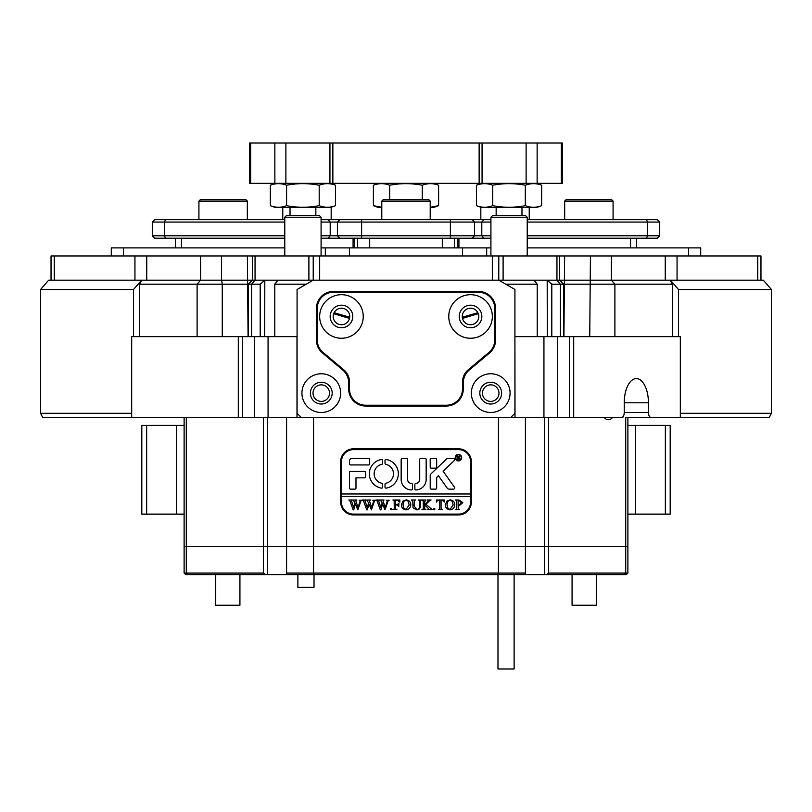 <?xml version="1.0" encoding="UTF-8"?>
<svg xmlns="http://www.w3.org/2000/svg" width="812" height="812" viewBox="0 0 812 812"><rect width="100%" height="100%" fill="white"/><g stroke="black" fill="none" stroke-linecap="round" stroke-linejoin="round"><path stroke-width="1.22" d="M40.6 289.488L133.533 289.488L141.603 280.17L48.669 280.17L40.6 289.488L40.6 413.298L131.676 413.298M133.533 336.645L133.533 289.488M242.595 417.327L242.595 336.645L254.318 336.645L254.318 417.327L131.676 417.327L131.676 336.645L131.676 417.327L42.62 417.327L40.6 413.298M771.4 289.488L678.467 289.488L670.397 280.17L763.331 280.17L771.4 289.488L771.4 413.298L769.38 417.327L680.324 417.327L680.324 336.645L573.698 336.645L573.698 417.327L621.809 417.327A4.842 2.416 90 0 0 624.235 412.486L648.433 412.486L648.433 402.803A24.208 12.099 90 0 0 636.334 378.605A24.208 12.099 90 0 0 624.235 402.803L624.235 412.486M676.447 417.327L625.717 417.327L625.717 546.425L627.879 546.425L627.879 573.049L625.717 573.049L624.154 574.663L286.585 574.663L286.585 573.049L313.564 573.049L313.564 417.327M678.467 289.488L678.467 336.645M680.324 413.298L771.4 413.298M462.272 316.477A8.272 8.272 0 0 0 470.544 324.739A8.272 8.272 0 0 0 478.816 316.477A8.272 8.272 0 0 0 470.544 308.205A8.272 8.272 0 0 0 462.272 316.477M471.356 393.12A19.366 19.366 0 0 0 490.722 412.486A19.366 19.366 0 0 0 510.078 393.12A19.366 19.366 0 0 0 490.722 373.764A19.366 19.366 0 0 0 471.356 393.12M479.821 393.12A10.891 10.891 0 0 0 490.722 404.011A10.891 10.891 0 0 0 501.613 393.12A10.891 10.891 0 0 0 490.722 382.229A10.891 10.891 0 0 0 479.821 393.12M333.184 316.477A8.272 8.272 0 0 0 341.456 324.739A8.272 8.272 0 0 0 349.728 316.477A8.272 8.272 0 0 0 341.456 308.205A8.272 8.272 0 0 0 333.184 316.477M301.922 393.12A19.366 19.366 0 0 0 321.278 412.486A19.366 19.366 0 0 0 340.644 393.12A19.366 19.366 0 0 0 321.278 373.764A19.366 19.366 0 0 0 301.922 393.12M310.387 393.12A10.891 10.891 0 0 0 321.278 404.011A10.891 10.891 0 0 0 332.179 393.12A10.891 10.891 0 0 0 321.278 382.229A10.891 10.891 0 0 0 310.387 393.12M274.781 336.645L274.781 284.2L277.917 280.17L313.219 280.17L297.08 289.488L297.08 413.298L301.11 417.327L510.89 417.327L514.92 413.298L514.92 289.488L498.781 280.17L54.262 280.17L54.262 255.963L51.034 255.963L51.034 280.17M469.336 369.947L489.504 353.017A16.94 16.94 0 0 0 495.564 340.035L495.564 308.408A16.94 16.94 0 0 0 478.613 291.457L333.387 291.457A16.94 16.94 0 0 0 316.436 308.408L316.436 340.035A16.94 16.94 0 0 0 322.496 353.017L342.664 369.947A16.94 16.94 0 0 1 348.713 382.919L348.713 389.09A16.94 16.94 0 0 0 365.654 406.03L446.346 406.03A16.94 16.94 0 0 0 463.287 389.09L463.287 382.919A16.94 16.94 0 0 1 469.336 369.947M448.762 316.477A21.782 21.782 0 0 0 470.544 338.259A21.782 21.782 0 0 0 492.336 316.477A21.782 21.782 0 0 0 470.544 294.685A21.782 21.782 0 0 0 448.762 316.477M459.247 316.477A11.297 11.297 0 0 0 470.544 327.774A11.297 11.297 0 0 0 481.841 316.477A11.297 11.297 0 0 0 470.544 305.18A11.297 11.297 0 0 0 459.247 316.477M319.664 316.477A21.782 21.782 0 0 0 341.456 338.259A21.782 21.782 0 0 0 363.238 316.477A21.782 21.782 0 0 0 341.456 294.685A21.782 21.782 0 0 0 319.664 316.477M330.159 316.477A11.297 11.297 0 0 0 341.456 327.774A11.297 11.297 0 0 0 352.753 316.477A11.297 11.297 0 0 0 341.456 305.18A11.297 11.297 0 0 0 330.159 316.477M494.752 340.015L494.752 308.408A16.139 16.139 0 0 0 478.613 292.269L333.387 292.269A16.139 16.139 0 0 0 317.248 308.408L317.248 340.015A16.139 16.139 0 0 0 323.014 352.378L343.76 369.785A16.139 16.139 0 0 1 349.525 382.147L349.525 389.09A16.139 16.139 0 0 0 365.654 405.229L446.346 405.229A16.139 16.139 0 0 0 462.475 389.09L462.475 382.147A16.139 16.139 0 0 1 468.24 369.785L488.986 352.378A16.139 16.139 0 0 0 494.752 340.015M677.056 280.17L665.251 280.17L665.251 255.963L677.056 255.963L677.056 280.17L757.738 280.17L757.738 255.963L760.966 255.963L760.966 280.17M308.895 280.17L308.895 255.963L255.049 255.963L255.049 280.17L264.813 280.17L264.712 336.645M665.251 255.963L611.406 255.963L611.406 280.17L498.781 280.17L534.083 280.17L537.219 284.2L505.774 284.2M665.251 280.17L611.406 280.17L670.123 280.17L672.448 284.2L672.448 336.645M139.552 336.645L139.552 284.2L141.877 280.17L200.594 280.17L200.594 255.963L146.749 255.963L146.749 280.17M200.594 255.963L221.564 255.963L221.564 280.17L255.049 280.17L251.558 284.2L139.552 284.2M255.049 255.963L221.564 255.963M308.895 255.963L319.664 255.963L319.664 280.17L492.336 280.17L492.336 255.963L319.664 255.963M492.336 255.963L503.105 255.963L503.105 280.17M547.288 336.645L547.187 280.17L556.951 280.17L556.951 255.963L503.105 255.963M556.951 255.963L611.406 255.963M757.738 255.963L677.056 255.963M134.944 280.17L134.944 255.963L54.262 255.963M134.944 255.963L146.749 255.963M498.781 255.963L498.781 280.17M313.219 280.17L313.219 255.963M454.405 247.893L454.405 238.21M357.595 247.893L357.595 238.21M321.085 219.656L472.158 219.656L474.584 222.072L474.584 235.795L472.158 238.21L321.085 238.21M490.915 222.072L337.416 222.072L337.416 235.795L490.915 235.795M321.085 235.795L337.416 235.795L339.842 238.21M339.842 219.656L337.416 222.072L321.085 222.072M527.221 235.795L659.72 235.795L657.304 238.21L527.221 238.21M490.915 238.21L472.158 238.21M527.221 219.656L657.304 219.656L659.72 222.072L527.221 222.072M472.158 219.656L490.915 219.656M284.779 238.21L154.696 238.21L152.28 235.795L284.779 235.795M284.779 222.072L152.28 222.072L152.28 235.795M152.28 222.072L154.696 219.656L284.779 219.656M462.475 255.963L462.475 247.893L490.915 247.893M688.606 255.963L688.606 247.893L527.221 247.893M688.606 247.893L700.715 247.893L700.715 255.963M111.285 255.963L111.285 247.893L123.394 247.893L123.394 255.963M284.779 247.893L123.394 247.893M321.085 247.893L349.525 247.893L349.525 255.963M462.475 247.893L349.525 247.893M325.318 255.963L325.318 247.893M486.682 247.893L486.682 255.963M560.442 336.645L560.442 284.2L556.951 280.17L559.651 280.17L563.69 284.2L551.805 284.2L551.805 336.645M672.448 284.2L563.69 284.2L563.69 336.645M321.278 384.858A8.272 8.272 0 0 0 313.016 393.12A8.272 8.272 0 0 0 321.278 401.392A8.272 8.272 0 0 0 329.55 393.12A8.272 8.272 0 0 0 321.278 384.858M490.722 384.858A8.272 8.272 0 0 0 482.45 393.12A8.272 8.272 0 0 0 490.722 401.392A8.272 8.272 0 0 0 498.984 393.12A8.272 8.272 0 0 0 490.722 384.858M286.585 417.327L286.585 546.425L184.121 546.425L184.121 417.327M648.433 412.486A4.842 2.416 90 0 0 650.859 417.327L680.324 417.327L680.324 336.645M650.859 417.327L625.717 417.327M573.698 417.327L515.011 417.327L514.92 336.645M573.698 336.645L557.682 336.645L557.682 417.327M498.436 417.327L498.436 546.425L544.395 546.425L544.395 417.327M569.405 336.645L569.405 417.327M254.318 417.327L301.11 417.327M510.89 417.327L515.011 417.327M543.938 417.327L543.938 336.645L557.682 336.645M543.938 336.645L515.011 336.645M537.219 336.645L537.219 284.2M313.919 574.663L313.564 573.049L498.436 573.049L498.436 546.425L286.585 546.425L548.547 546.425L548.547 417.327M627.879 417.327L627.879 546.425L548.547 546.425L548.547 573.049L625.717 573.049L625.717 546.425L544.395 546.425L544.395 574.663M267.605 417.327L267.605 574.663L286.585 574.663M263.453 573.049L265.321 574.663L187.846 574.663L186.283 573.049L263.453 573.049L263.453 417.327M187.846 574.663L185.735 574.663L184.121 573.049L186.283 573.049L186.283 417.327M251.558 336.645L251.558 284.2L260.195 284.2L260.195 336.645M260.195 284.2L264.712 280.292M238.302 417.327L238.302 336.645L131.676 336.645M254.318 336.645L268.062 336.645L268.062 417.327M197.103 336.645L197.103 284.2L200.594 280.17L221.564 280.17L222.265 284.2L222.265 336.645M306.225 284.2L274.781 284.2M242.595 336.645L238.302 336.645M297.08 336.645L268.062 336.645M334.189 312.518L334.189 313.858L349.495 318.385M296.989 336.645L296.989 417.327M477.811 312.518L477.811 313.858L462.505 318.385M525.415 417.327L525.415 574.663M559.651 255.963L559.651 280.17L611.406 280.17L614.897 284.2L614.897 336.645M471.356 461.703A12.911 12.911 0 0 0 458.445 448.792L353.555 448.792A12.911 12.911 0 0 0 340.644 461.703L340.644 502.049A12.911 12.911 0 0 0 353.555 514.96L458.445 514.96A12.911 12.911 0 0 0 471.356 502.049L471.356 461.703M604.016 417.327A16.94 8.475 90 0 0 608.381 419.753A16.94 8.475 90 0 0 612.745 417.327M622.905 417.327A4.842 2.416 -90 0 1 622.357 417.206M551.805 284.2L547.288 280.292M265.321 574.663L267.605 574.663M627.879 573.049L626.265 574.663L624.154 574.663M548.547 573.049L546.679 574.663M498.081 574.663L498.436 573.049L525.415 573.049M184.121 573.049L184.121 546.425L286.585 546.425L286.585 573.049M462.312 317.238L477.405 312.823L477.405 311.849M334.595 311.849L334.595 312.823L349.688 317.238M349.525 318.253L334.189 313.757M477.811 313.757L462.475 318.253M239.926 574.663L239.926 605.244L215.718 605.244L215.718 574.663M596.282 574.663L596.282 605.244L572.074 605.244L572.074 574.663M492.529 215.616L525.608 215.616L527.221 217.23L490.915 217.23L492.529 215.616M284.779 217.23L286.392 215.616L319.471 215.616L321.085 217.23L284.779 217.23L284.779 255.963M363.644 143.003L332.859 143.003L332.859 183.35L479.141 183.35L479.141 143.003L363.644 143.003M479.141 143.003L562.422 143.003L562.422 183.35L561.346 183.35L561.346 143.003M537.138 143.003L537.138 183.35L526.115 183.35L526.115 143.003M250.654 143.003L250.654 183.35L249.578 183.35L249.578 143.003L285.885 143.003L285.885 183.35L329.936 183.35L329.936 143.003L332.859 143.003M285.885 143.003L329.936 143.003M482.064 143.003L482.064 183.35L526.115 183.35M537.138 183.35L561.346 183.35M250.654 183.35L274.862 183.35L274.862 143.003M332.859 183.35L329.936 183.35M285.885 183.35L274.862 183.35M482.064 183.35L479.141 183.35M146.647 425.397L141.806 425.397L141.806 514.148L146.647 514.148L146.647 425.397L176.691 425.397L176.691 514.148L146.647 514.148M184.121 514.148L176.691 514.148M184.121 425.397L176.691 425.397M665.353 514.148L670.194 514.148L670.194 425.397L665.353 425.397L665.353 514.148L635.309 514.148L635.309 425.397L665.353 425.397M627.879 425.397L635.309 425.397M627.879 514.148L635.309 514.148M430.208 207.547L433.435 207.547L438.612 205.669L438.612 185.227C433.161 183.136 427.711 183.136 422.26 185.227C411.42 183.136 400.549 183.136 389.658 185.227C384.228 183.136 378.808 183.136 373.388 185.227L378.565 183.35M433.435 183.35L438.612 185.227M422.26 199.488L422.26 185.227M430.208 207.253L438.612 205.669M389.658 199.488L389.658 185.227M381.792 207.547L378.565 207.547L373.388 205.669L373.388 185.227M373.418 205.68L381.792 207.253M476.451 185.227L476.451 205.669L481.628 207.547L536.499 207.547L541.645 205.68L541.675 185.227C536.204 183.136 530.764 183.136 525.323 185.227C514.453 183.136 503.582 183.136 492.722 185.227C487.301 183.136 481.881 183.136 476.451 185.227L481.628 183.35M476.451 205.669C481.881 207.76 487.301 207.76 492.722 205.669C503.582 207.76 514.453 207.76 525.323 205.669C530.764 207.76 536.204 207.76 541.675 205.669M492.722 205.669L492.722 185.227M525.323 205.669L525.323 185.227M270.355 205.68L275.501 207.547L330.372 207.547L335.549 205.669L335.549 185.227C330.098 183.136 324.648 183.136 319.197 185.227C308.327 183.136 297.456 183.136 286.585 185.227C281.155 183.136 275.735 183.136 270.325 185.227L270.355 205.68C275.735 207.76 281.155 207.76 286.585 205.669C297.456 207.76 308.327 207.76 319.197 205.669L319.197 185.227M330.372 183.35L335.549 185.227M319.197 205.669C324.648 207.76 330.098 207.76 335.549 205.669M286.585 205.669L286.585 185.227M461.267 457.674A2.822 2.822 0 0 0 458.445 454.842A2.822 2.822 0 0 0 455.623 457.674A2.822 2.822 0 0 0 458.445 460.495A2.822 2.822 0 0 0 461.267 457.674M455.217 457.674A3.228 3.228 0 0 0 458.445 460.901A3.228 3.228 0 0 0 461.673 457.674A3.228 3.228 0 0 0 458.445 454.446A3.228 3.228 0 0 0 455.217 457.674M454.669 487.931A1.208 1.208 0 0 0 454.456 487.23L443.129 471.193L454.263 460.566A1.208 1.208 0 0 0 453.431 458.475L448.072 458.475A2.416 2.416 0 0 0 446.397 459.145L430.959 473.903A2.416 2.416 0 0 0 430.208 475.649L430.208 488.164A0.964 0.964 0 0 0 431.172 489.139L435.689 489.139A0.964 0.964 0 0 0 436.663 488.164L436.663 478.41A2.416 2.416 0 0 1 437.404 476.664L438.409 475.7L447.179 488.113A2.416 2.416 0 0 0 449.148 489.139L453.461 489.139A1.208 1.208 0 0 0 454.669 487.931M398.337 473.802A14.525 14.525 0 0 0 386.167 459.48A0.985 0.985 0 0 0 385.02 460.445L385.02 463.368A0.985 0.985 0 0 0 385.801 464.332A9.683 9.683 0 0 1 385.801 483.282A0.985 0.985 0 0 0 385.02 484.246L385.02 487.159A0.985 0.985 0 0 0 386.167 488.134A14.525 14.525 0 0 0 398.337 473.802M419.479 500.588L418.332 499.999L421.692 499.999L420.494 500.74L420.342 505.643C420.464 508.302 419.225 509.692 416.617 509.814L413.044 507.825L412.811 501.745L411.471 499.999L415.5 499.999L414.333 500.659L414.161 506.018L416.668 509.408C418.87 509.215 419.875 507.977 419.672 505.714L419.479 500.588M428.969 501.349L425.955 504.282L432.177 509.682L427.772 509.682L428.543 508.962L428.036 508.15L424.646 504.841L424.737 508.921L425.995 509.682L421.956 509.682L423.133 509.053L423.306 507.936L423.214 500.75L421.956 499.999L425.995 499.999L424.646 501.745L424.646 504.668L428.239 501.177L427.559 499.999L431.07 499.999L428.969 501.349M434.197 509.814L433.385 509.012L434.197 508.2L434.999 509.012L434.197 509.814M436.348 502.06L436.48 499.999L444.418 499.999L444.55 502.06L442.459 500.405L441.058 500.405L441.058 507.936L441.241 509.104L442.398 509.682L438.368 509.682L439.556 509.022L439.708 500.405L437.566 500.507L436.348 502.06M445.352 504.81L446.915 501.105L450.152 499.867C453.045 500.212 454.578 501.857 454.771 504.78C454.588 507.804 453.015 509.479 450.041 509.814C447.067 509.5 445.504 507.835 445.352 504.81M341.456 496.396L470.544 496.396L470.544 493.98L341.456 493.98L341.456 502.049A12.099 12.099 0 0 0 353.555 514.148L458.445 514.148A12.099 12.099 0 0 0 470.544 502.049L470.544 496.396M462.84 502.628L459.785 505.247L458.13 505.074L458.323 509.094L459.48 509.682L455.441 509.682L456.648 509.002L456.791 507.936L456.598 500.588L455.441 499.999L459.003 499.999L462.84 502.628M401.382 504.81L402.945 501.105L406.183 499.867C409.065 500.212 410.608 501.857 410.801 504.78C410.618 507.804 409.045 509.479 406.071 509.814C403.087 509.5 401.534 507.835 401.382 504.81M399.768 502.151L397.748 500.405L395.606 500.405L395.606 504.577L397.352 504.577L398.824 503.227L398.824 506.323L397.352 504.973L395.606 504.973L395.688 508.921L396.946 509.682L392.917 509.682L394.094 509.053L394.256 507.936L394.165 500.76L392.917 499.999L399.9 499.999L399.768 502.151M391.029 509.814L390.227 509.012L391.029 508.2L391.841 509.012L391.029 509.814M386.319 500.273L389.171 500.273L388.116 500.902L385 509.814L382.604 504.059L380.899 509.814L380.31 509.814L377.042 500.801L375.986 499.999L379.559 499.999L378.615 500.882L380.879 507.53L382.208 502.943L380.32 499.999L384.066 499.999L383.051 500.923L385.213 507.449L387.385 500.872L386.319 500.273M372.738 500.273L375.591 500.273L374.535 500.902L371.419 509.814L369.013 504.059L367.318 509.814L366.73 509.814L363.461 500.801L362.406 499.999L365.979 499.999L365.035 500.882L367.298 507.53L368.628 502.943L366.74 499.999L370.485 499.999L369.47 500.923L371.632 507.449L373.804 500.872L372.738 500.273M359.158 500.273L362.01 500.273L360.954 500.902L357.838 509.814L355.433 504.059L353.738 509.814L353.149 509.814L349.87 500.801L348.825 499.999L352.398 499.999L351.454 500.882L353.717 507.53L355.047 502.943L353.159 499.999L356.904 499.999L355.879 500.923L358.041 507.449L360.223 500.872L359.158 500.273M470.544 493.98L470.544 461.703A12.099 12.099 0 0 0 458.445 449.604L353.555 449.604A12.099 12.099 0 0 0 341.456 461.703L341.456 493.98M368.709 464.931A0.985 0.985 0 0 0 369.693 463.946L369.693 459.46A0.985 0.985 0 0 0 368.709 458.475L351.941 458.475A2.416 2.416 0 0 0 349.525 460.901L349.525 463.946A0.985 0.985 0 0 0 350.51 464.931L368.709 464.931M355.981 477.842L364.669 477.842A0.985 0.985 0 0 0 365.654 476.857L365.654 472.371A0.985 0.985 0 0 0 364.669 471.386L350.51 471.386A0.985 0.985 0 0 0 349.525 472.371L349.525 488.154A0.985 0.985 0 0 0 350.51 489.139L354.986 489.139A0.985 0.985 0 0 0 355.981 488.154L355.981 477.842M419.713 479.456A4.03 4.03 0 0 1 415.967 483.475A0.985 0.985 0 0 0 414.871 484.642L414.871 488.956A0.985 0.985 0 0 0 415.876 489.94A10.485 10.485 0 0 0 426.168 479.456L426.168 459.45A0.964 0.964 0 0 0 425.204 458.475L420.687 458.475A0.964 0.964 0 0 0 419.713 459.45L419.713 479.456M381.823 464.332A0.985 0.985 0 0 0 382.604 463.368L382.604 460.445A0.985 0.985 0 0 0 381.457 459.48A14.525 14.525 0 0 0 381.457 488.134A0.985 0.985 0 0 0 382.604 487.159L382.604 484.246A0.985 0.985 0 0 0 381.823 483.282A9.683 9.683 0 0 1 381.823 464.332M431.172 458.475A0.964 0.964 0 0 0 430.208 459.45L430.208 467.194A0.964 0.964 0 0 0 431.172 468.159L435.689 468.159A0.964 0.964 0 0 0 436.663 467.194L436.663 459.45A0.964 0.964 0 0 0 435.689 458.475L431.172 458.475M411.501 483.485A4.03 4.03 0 0 1 407.614 479.456L407.614 459.46A0.985 0.985 0 0 0 406.629 458.475L402.143 458.475A0.985 0.985 0 0 0 401.158 459.46L401.158 479.456A10.485 10.485 0 0 0 411.451 489.94A0.985 0.985 0 0 0 412.455 488.956L412.455 484.47A0.985 0.985 0 0 0 411.501 483.485M459.541 458.475L460.353 459.135L459.47 459.135L457.998 457.613L458.445 459.135L457.095 459.135L457.095 455.918L459.653 456.709L458.851 457.501L459.541 458.475M457.998 456.141L458.141 457.481L459.115 456.75L457.998 456.141M458.13 500.547L458.13 504.699L459.338 504.841L461.226 502.719L459.095 500.405L458.13 500.547M452.182 501.248L450.021 500.273L447.95 501.237L446.965 504.77L447.98 508.434L450.031 509.408L453.157 504.973L452.182 501.248M408.213 501.248L406.051 500.273L403.97 501.237L402.996 504.77L404.011 508.434L406.051 509.408L409.187 504.973L408.213 501.248M514.118 574.663L514.118 668.997L497.979 668.997L497.979 574.663M314.021 574.663L314.021 587.37L297.882 587.37L297.882 574.663M198.92 201.092L200.534 199.488L245.721 199.488L247.325 201.092L198.92 201.092L198.92 219.656M564.675 201.092L566.279 199.488L611.466 199.488L613.08 201.092L564.675 201.092L564.675 219.656M381.792 201.092L383.406 199.488L428.594 199.488L430.208 201.092L381.792 201.092L381.792 219.656M563.924 336.645L564.624 255.963M589.735 336.645L590.436 255.963M248.076 336.645L247.376 255.963M442.307 247.893L442.307 238.21M369.693 247.893L369.693 238.21M450.376 219.656L450.376 238.21M361.624 219.656L361.624 238.21M458.922 247.893L458.922 238.21M630.548 247.893L630.548 238.21M483.891 219.656L481.8 222.072L481.8 235.795L483.891 238.21M646.413 219.656L647.621 222.072L647.621 235.795L646.413 238.21M181.452 247.893L181.452 238.21M353.078 247.893L353.078 238.21M165.587 219.656L164.379 222.072L164.379 235.795L165.587 238.21M328.109 219.656L330.2 222.072L330.2 235.795L328.109 238.21M648.433 402.803L624.235 402.803M252.349 255.963L252.349 280.17L248.31 284.2L248.31 336.645M457.298 247.893L457.298 238.21M636.598 247.893L636.598 238.21M659.72 222.072L659.72 235.795M175.402 247.893L175.402 238.21M354.702 247.893L354.702 238.21M496.152 215.616L496.152 207.547M490.915 255.963L490.915 217.23M527.221 255.963L527.221 217.23M521.974 215.616L521.974 207.547M315.848 215.616L315.848 207.547M321.085 255.963L321.085 217.23M290.026 215.616L290.026 207.547M536.499 183.35L541.645 185.217M275.501 183.35L270.355 185.217M247.325 219.656L247.325 201.092M613.08 219.656L613.08 201.092M430.208 219.656L430.208 201.092M480.826 219.656L480.826 207.253M529.231 219.656L529.231 207.547M282.769 219.656L282.769 207.547M331.174 219.656L331.174 207.253"/></g></svg>
